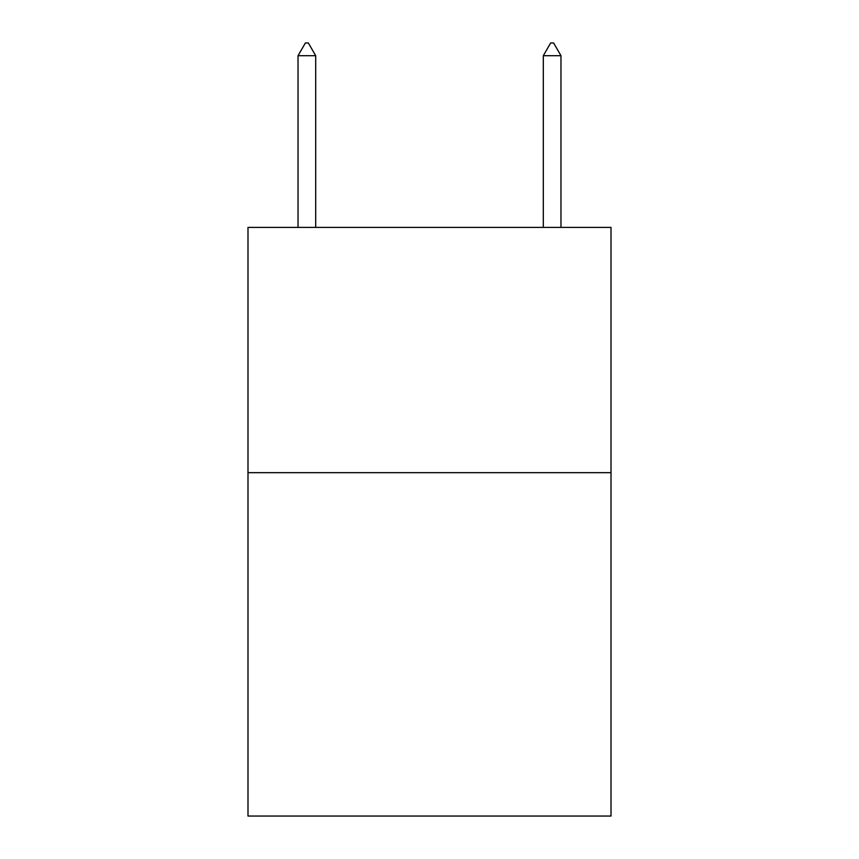 <?xml version="1.0" encoding="UTF-8"?>
<svg xmlns="http://www.w3.org/2000/svg" width="859" height="859" viewBox="0 0 859 859"><rect width="100%" height="100%" fill="white"/><g stroke="black" fill="none" stroke-linecap="round" stroke-linejoin="round"><path stroke-width="1.29" d="M611.007 472.665L611.007 816.05L247.993 816.05L247.993 227.399L611.007 227.399L611.007 472.665L247.993 472.665M315.693 55.706L308.338 42.95L305.396 42.95L298.03 55.706L315.693 55.706L315.693 227.399M298.03 55.706L298.03 227.399M550.662 42.95L553.604 42.95L560.97 55.706L543.307 55.706L550.662 42.95M560.97 227.399L560.97 55.706M543.307 227.399L543.307 55.706"/></g></svg>
